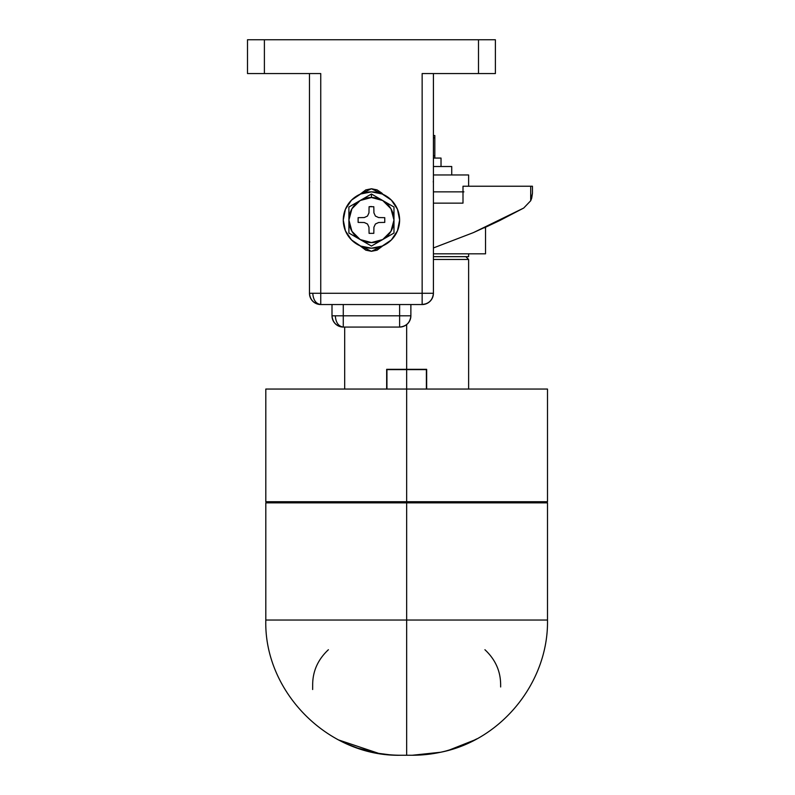 <?xml version="1.0" encoding="UTF-8"?>
<svg xmlns="http://www.w3.org/2000/svg" width="795" height="795" viewBox="0 0 795 795"><rect width="100%" height="100%" fill="white"/><g stroke="black" fill="none" stroke-linecap="round" stroke-linejoin="round"><path stroke-width="1.19" d="M406.652 389.053L406.652 369.615L386.936 369.615L386.936 389.053L386.936 369.615L406.652 369.615L406.652 389.053L547.497 389.053L406.652 389.053L406.652 501.725L547.497 501.725L406.652 501.725L547.497 501.725L547.497 389.053L265.808 389.053L265.808 501.725L406.652 501.725L406.652 389.053L265.808 389.053L406.652 389.053M433.414 259.468L468.623 259.468L433.414 259.468M433.414 256.656L468.623 256.656L433.414 256.656M406.652 324.608L406.652 369.327L426.657 369.327L426.657 389.053L426.657 369.327L406.652 369.327L406.652 324.608M386.658 389.053L386.658 369.327L406.652 369.327L386.658 369.327L386.658 389.053M406.652 501.725L265.808 501.725L406.652 501.725L406.652 502.857L406.652 501.725M426.378 389.053L426.378 369.615L406.652 369.615L426.378 369.615L426.378 389.053M434.825 135.528L433.414 135.528L434.825 135.528L434.825 158.066L434.825 138.042L433.414 137.595L434.825 138.042L434.825 135.528M433.414 155.999L434.825 155.542L433.414 155.999M441.026 166.513L441.026 158.066L433.414 158.066M462.998 203.132L433.414 203.132L462.998 203.132L462.998 186.229L462.998 203.132M530.672 200.787L532.451 193.255L532.451 186.229L530.692 186.229L530.692 200.757L532.451 193.255L531.716 198.154L530.692 200.747L523.706 208.052L473.452 232.587L433.414 247.951L473.452 232.587L499.886 220.454L523.706 208.052L530.692 200.757L530.692 186.229L462.998 186.229L532.392 186.229M499.399 220.692L485.526 227.241L485.526 253.834L433.414 253.834L485.526 253.834L485.526 227.797L484.324 227.797L485.526 227.797M488.537 225.859L487.931 226.138M532.451 193.255L530.692 200.757M265.808 620.04L547.497 620.04L406.652 620.04L547.497 620.04L547.497 502.857L265.808 502.857L406.652 502.857L265.808 502.857L265.808 620.04C263.841 691.759 328.246 757.009 401.018 755.25L412.287 755.25A135.21 135.21 0 0 0 476.334 739.121L476.821 738.853L476.334 739.121A135.21 135.21 0 0 1 412.287 755.25L406.652 755.25L406.652 620.04L265.808 620.04L406.652 620.04L406.652 502.857L547.497 502.857L406.652 502.857L406.652 755.25L401.018 755.25A135.21 135.21 0 0 1 336.971 739.121A135.21 135.21 0 0 0 401.018 755.25M476.672 738.933L468.742 742.898M425.981 754.554L435.292 753.282M445.935 750.997L455.475 748.165M461.607 745.939L466.099 744.08M341.661 741.526L342.923 742.132M347.186 744.07L357.8 748.155L377.953 753.272L389.242 754.733M328.395 649.724C318.01 659.462 312.763 671.05 312.673 684.475L312.654 689.523M484.92 649.724C495.285 659.423 500.522 671.01 500.641 684.475L500.651 686.969M474.853 739.906L448.817 750.222M378.837 753.422L338.441 739.897M430.115 73.557L495.384 73.557L495.384 39.75L247.503 39.75L247.503 73.557L320.743 73.557L320.743 304.545A11.269 11.269 0 0 1 309.474 293.276L309.474 73.557L309.474 293.276C310.189 300.073 313.946 303.829 320.743 304.545L320.743 293.276L312.773 293.276C313.28 300.073 315.933 303.829 320.743 304.545L316.579 303.75M314.114 302.388L312.733 301.206M317.811 303.75L320.673 304.545M430.155 301.206L428.773 302.388M426.299 303.75L422.155 304.545L422.145 73.557L478.491 73.557L478.491 39.75L264.397 39.75L264.397 73.557L312.773 73.557M377.049 189.876L381.799 193.056L377.049 189.876L371.444 188.763L365.839 189.876L359.966 194.308L371.444 188.763L382.912 194.308M320.743 304.545L422.145 304.545C428.942 303.829 432.699 300.073 433.414 293.276L433.414 73.557L433.414 293.276A11.269 11.269 0 0 1 422.145 304.545L320.743 304.545C315.933 303.829 313.28 300.073 312.773 293.276L433.414 293.276L320.743 293.276L320.743 73.557M381.799 193.056L382.922 194.308M382.922 245.764L377.049 250.186L371.444 251.299L365.839 250.186L359.966 245.764L371.444 251.299L382.912 245.764M264.397 39.75L247.503 39.75L247.503 73.557L264.397 73.557L264.397 39.75M478.491 73.557L495.384 73.557L495.384 39.75L478.491 39.75L478.491 73.557M309.474 293.276L312.773 293.276L309.474 293.276M422.145 73.557L422.145 304.545M373.809 206.72L369.079 206.72L368.969 212.861L367.479 216.061L364.269 217.562L358.128 217.671L358.128 222.401L364.269 222.511L367.479 224.001L368.969 227.201L369.079 233.342L373.809 233.342L373.918 227.201L375.409 224.001L378.619 222.511L384.76 222.401L384.76 217.671L378.619 217.562L375.409 216.061L373.918 212.861L373.809 206.72L373.918 212.861L375.409 216.061L378.619 217.562L384.76 217.671L384.76 222.401L384.76 217.671M360.175 200.519A22.538 22.538 0 0 1 371.444 197.498L371.444 194.01L360.175 200.519L371.444 197.498L382.713 200.519L390.961 208.767L393.982 220.036L390.961 231.305L382.713 239.553L371.444 242.564L360.175 239.553L351.927 231.305L348.906 220.036L351.927 208.767L360.175 200.519L348.906 207.018L348.906 233.044L360.175 239.553A22.538 22.538 0 0 1 360.175 200.519L371.444 194.01L371.444 197.498A22.538 22.538 0 0 1 382.713 200.519L371.444 194.01L382.713 200.519A22.538 22.538 0 0 1 393.982 220.036L393.982 207.018L382.713 200.519L393.982 207.018L393.982 220.036A22.538 22.538 0 0 1 360.175 239.553L371.444 246.053L393.982 233.044L393.982 220.036L393.982 233.044L371.444 246.053L348.906 233.044L348.906 207.018L360.175 200.519M371.444 191.863A28.173 28.173 0 0 1 399.617 220.036A28.173 28.173 0 0 1 371.444 248.199A28.173 28.173 0 0 0 399.617 220.036A28.173 28.173 0 0 0 371.444 191.863L382.226 194.01L391.359 200.111L397.47 209.254L399.617 220.036L397.47 230.818L391.359 239.951L382.226 246.062L371.444 248.199L360.662 246.062L351.529 239.951L345.418 230.818L343.271 220.036L345.418 209.254L351.529 200.111L360.662 194.01L371.444 191.863A28.173 28.173 0 0 0 343.271 220.036A28.173 28.173 0 0 0 371.444 248.199M343.271 315.814L335.311 315.814C335.818 322.601 338.471 326.357 343.271 327.073L343.271 304.545L343.271 327.073L399.617 327.073L399.617 315.814L343.271 315.814L410.876 315.814L410.876 304.545L410.876 315.814L399.617 315.814L399.617 327.073C406.404 326.357 410.16 322.601 410.876 315.814A11.269 11.269 0 0 1 399.617 327.073L343.271 327.073C338.471 326.357 335.818 322.601 335.311 315.814L343.271 315.814M399.617 304.545L399.617 315.814L399.617 304.545M332.002 315.814L332.002 304.545L332.002 315.814L335.311 315.814L332.002 315.814C332.727 322.601 336.484 326.357 343.271 327.073A11.269 11.269 0 0 1 332.002 315.814M384.76 222.401L378.619 222.511L375.409 224.001L373.918 227.201L373.809 233.342L369.079 233.342L373.809 233.342M369.079 233.342L368.969 227.201L367.479 224.001L364.269 222.511L358.128 222.401L358.128 217.671L358.128 222.401M358.128 217.671L364.269 217.562L367.479 216.061L368.969 212.861L369.079 206.72L371.444 206.511L369.079 206.72M451.729 166.513L433.414 166.513L451.729 166.513L451.729 174.96M462.998 191.863L433.414 191.863L462.998 191.863M463.912 191.863L433.414 191.863L463.912 191.863M468.623 174.96L433.414 174.96L468.623 174.96L468.623 186.229M468.623 389.053L468.623 259.468L465.81 256.656M468.623 253.834L468.623 256.656M344.682 327.073L344.682 389.053M333.979 502.857L336.235 501.725M547.497 620.04C548.63 682.05 501.486 740.354 440.619 752.249L412.287 755.25M338.143 739.747L336.792 739.022M479.335 502.857L477.079 501.725M433.245 181.966L433.414 180.773M309.643 181.966L309.474 180.773"/></g></svg>
